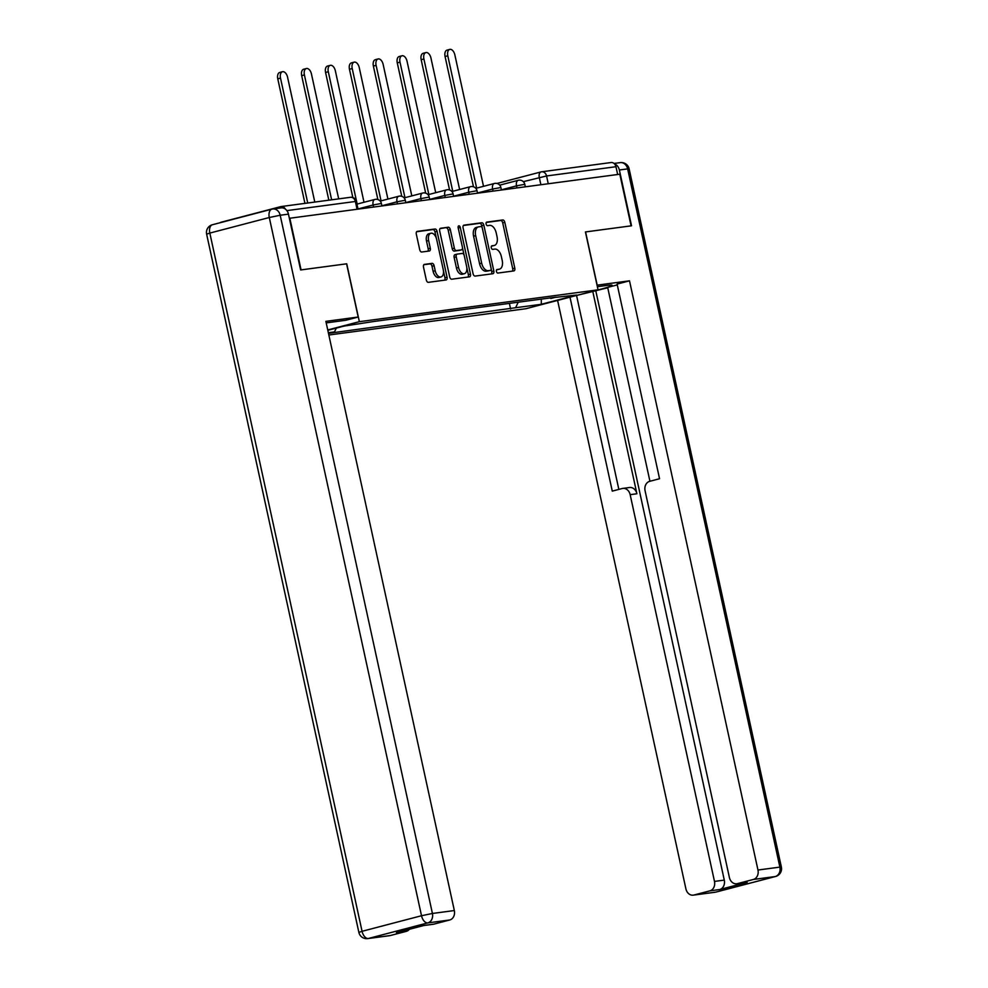 <?xml version="1.0" encoding="UTF-8"?>
<svg xmlns="http://www.w3.org/2000/svg" width="988" height="988" viewBox="0 0 988 988"><rect width="100%" height="100%" fill="white"/><g stroke="black" fill="none" stroke-linecap="round" stroke-linejoin="round"><path stroke-width="1.48" d="M496.433 271.416A1.828 1.062 75.3 0 0 497.878 273.059L513.859 270.922A2.618 1.507 75.3 0 0 513.958 270.897A2.618 1.507 75.3 0 0 514.81 268.18L504.806 222.312A2.618 1.507 75.3 0 0 502.744 219.966L486.775 222.102A1.828 1.062 75.3 0 0 486.701 222.115A1.828 1.062 75.3 0 0 486.108 224.029A1.828 1.062 75.3 0 0 487.553 225.672L489.616 225.388A8.361 4.829 75.3 0 1 496.211 232.896L497.038 236.725A8.361 4.829 75.3 0 1 494.346 245.456A8.361 4.829 75.3 0 1 494 245.518L491.938 245.79A1.828 1.062 75.3 0 0 491.863 245.814A1.828 1.062 75.3 0 0 491.271 247.716A1.828 1.062 75.3 0 0 492.716 249.359L494.778 249.087A8.361 4.829 75.3 0 1 501.373 256.596L502.2 260.412A8.361 4.829 75.3 0 1 499.508 269.144A8.361 4.829 75.3 0 1 499.175 269.218L497.1 269.489A1.828 1.062 75.3 0 0 497.026 269.502A1.828 1.062 75.3 0 0 496.433 271.416M424.457 264.364A2.618 1.507 75.3 0 0 424.346 264.389A2.618 1.507 75.3 0 0 423.506 267.118L426.31 279.987A2.618 1.507 75.3 0 0 428.372 282.333L446.119 279.962A2.618 1.507 75.3 0 0 446.218 279.937A2.618 1.507 75.3 0 0 447.058 277.208L437.067 231.353A2.618 1.507 75.3 0 0 435.004 229.006L417.257 231.377A2.618 1.507 75.3 0 0 417.158 231.402A2.618 1.507 75.3 0 0 416.306 234.119L419.702 249.668A2.618 1.507 75.3 0 0 421.753 252.014L429.348 251.001A2.618 1.507 75.3 0 0 429.459 250.977A2.618 1.507 75.3 0 0 430.299 248.247L428.619 240.541A6.99 4.038 75.3 0 1 430.879 233.242A6.99 4.038 75.3 0 1 436.671 239.467L443.254 269.662A6.99 4.038 75.3 0 1 440.994 276.961A6.99 4.038 75.3 0 1 435.202 270.737L434.103 265.698A2.618 1.507 75.3 0 0 432.052 263.351L424.247 264.426M359.36 321.68L346.739 263.796L301.081 269.897L289.83 218.237L619.809 174.209L631.073 225.857L585.427 231.945L598.049 289.83L359.36 321.68L327.744 329.955M473.079 273.738A2.618 1.507 75.3 0 0 475.142 276.084L492.876 273.725A2.618 1.507 75.3 0 0 492.987 273.701A2.618 1.507 75.3 0 0 493.827 270.971L483.824 225.116A2.618 1.507 75.3 0 0 481.774 222.769L464.027 225.141A2.618 1.507 75.3 0 0 463.915 225.153A2.618 1.507 75.3 0 0 463.076 227.882L473.079 273.738M469.498 276.838L451.751 279.209A2.618 1.507 75.3 0 1 449.688 276.862L439.697 231.007A2.618 1.507 75.3 0 1 440.537 228.277A2.618 1.507 75.3 0 1 440.648 228.253L448.231 227.24A2.618 1.507 75.3 0 1 450.293 229.587L454.356 248.186A2.618 1.507 75.3 0 0 456.407 250.532L461.445 249.865A2.618 1.507 75.3 0 0 461.557 249.841A2.618 1.507 75.3 0 0 462.396 247.111L458.173 227.746A1.828 1.062 75.3 0 1 458.765 225.844A1.828 1.062 75.3 0 1 460.285 227.475L470.449 274.096A2.618 1.507 75.3 0 1 469.609 276.825A2.618 1.507 75.3 0 1 469.498 276.838M328.843 335.006L525.974 308.701L598.049 289.83M285.359 209.086A5.323 4.335 -97.6 0 0 281.061 206.566A5.323 4.335 -97.6 0 0 280.641 206.653L221.176 222.214A5.323 4.335 -97.6 0 0 220.015 222.757M610.621 162.612A5.323 4.335 82.4 0 1 611.053 162.538A5.323 4.335 82.4 0 1 615.956 166.713L546.562 175.963L523.331 181.656M617.661 174.493L615.956 166.713M550.155 297.944L576.597 295.054L541.301 304.292L515.563 307.725L518.255 302.204M336.328 328.102L334.475 331.894L329.547 333.191L515.563 307.725M334.475 331.894L328.337 332.709M327.818 330.325L344.046 326.089L374.711 321.359L555.799 297.19L550.859 298.487M509.4 303.39L510.623 309.022M541.301 304.292L541.301 299.129M496.606 269.823L497.063 269.761A8.361 4.829 75.3 0 0 497.409 269.699A8.361 4.829 75.3 0 0 497.742 269.588M492.567 245.889A8.361 4.829 75.3 0 1 492.246 246A8.361 4.829 75.3 0 1 491.901 246.074L491.444 246.123M512.364 271.12A2.618 1.507 75.3 0 0 512.71 268.724L502.707 222.868A2.618 1.507 75.3 0 0 500.644 220.522L486.281 222.436M482.156 227.648L481.724 225.659A2.618 1.507 75.3 0 0 479.674 223.313L463.421 225.486M491.382 273.923A2.618 1.507 75.3 0 0 491.728 271.527L491.184 269.02M490.443 270.379A1.828 1.062 75.3 0 0 490.517 270.366A1.828 1.062 75.3 0 0 491.11 268.452L482.329 228.203A1.828 1.062 75.3 0 0 480.897 226.548L478.711 226.845A8.361 4.829 75.3 0 0 478.377 226.907A8.361 4.829 75.3 0 0 475.673 235.638L481.675 263.154A8.361 4.829 75.3 0 0 488.27 270.663L490.443 270.379L488.344 270.922A1.828 1.062 75.3 0 0 488.418 270.91A1.828 1.062 75.3 0 0 488.492 270.885M476.611 227.401A8.361 4.829 75.3 0 0 476.278 227.462A8.361 4.829 75.3 0 0 473.573 236.194L475.673 235.638M488.344 270.922L486.17 271.218A8.361 4.829 75.3 0 1 479.575 263.71L473.573 236.194M440.031 228.611L448.231 227.24M459.556 250.359A2.618 1.507 75.3 0 1 459.457 250.396A2.618 1.507 75.3 0 1 459.346 250.409L454.307 251.088A2.618 1.507 75.3 0 1 452.245 248.741L448.194 230.142A2.618 1.507 75.3 0 0 446.131 227.796M462.483 247.79L464.088 255.114M466.793 267.526L468.349 274.639L470.449 274.096M458.556 267.489A6.99 4.038 75.3 0 0 464.348 273.713A6.99 4.038 75.3 0 0 466.608 266.414L464.286 255.781A2.618 1.507 75.3 0 0 462.223 253.434L457.185 254.101A2.618 1.507 75.3 0 0 457.086 254.126A2.618 1.507 75.3 0 0 456.234 256.855L458.556 267.489L456.456 268.032A6.99 4.038 75.3 0 0 462.248 274.256L464.348 273.713M456.975 254.151L455.085 254.657A2.618 1.507 75.3 0 0 454.986 254.669A2.618 1.507 75.3 0 0 454.134 257.399L456.234 256.855M456.456 268.032L454.134 257.399M468.003 277.048A2.618 1.507 75.3 0 0 468.349 274.639M440.994 276.961L438.894 277.505A6.99 4.038 75.3 0 1 433.102 271.28L432.003 266.254A2.618 1.507 75.3 0 0 429.941 263.907L423.84 264.722M430.879 233.242L428.767 233.798A6.99 4.038 75.3 0 0 426.52 241.097L428.619 240.541M427.853 251.199A2.618 1.507 75.3 0 0 428.199 248.803L426.52 241.097M436.375 238.38L434.967 231.908A2.618 1.507 75.3 0 0 432.905 229.562L416.652 231.723M444.625 280.16A2.618 1.507 75.3 0 0 444.958 277.764L443.439 270.774M483.515 186.324L454.851 54.846A6.126 3.532 75.3 0 0 449.775 49.4A6.126 3.532 75.3 0 0 447.799 55.797L476.648 188.128M473.474 186.781L445.069 56.501A6.126 3.532 -104.7 0 1 447.045 50.116L449.775 49.4M459.618 189.511L430.953 58.045A6.126 3.532 75.3 0 0 425.877 52.586A6.126 3.532 75.3 0 0 423.901 58.984L452.751 191.314M449.577 189.968L421.172 59.7A6.126 3.532 -104.7 0 1 423.148 53.303L425.877 52.586M435.72 192.709L407.044 61.231A6.126 3.532 75.3 0 0 401.98 55.773A6.126 3.532 75.3 0 0 400.004 62.17L428.854 194.5M425.68 193.154L397.275 62.886A6.126 3.532 -104.7 0 1 399.238 56.489L401.98 55.773M597.024 285.174L629.504 280.827L757.969 870.033L779.878 867.106L627.639 168.886L619.365 169.985L631.542 225.795L585.575 231.933L597.184 285.137M597.357 286.705L606.533 285.483A29.936 1.741 167.7 0 1 612.152 285.297A29.936 1.741 167.7 0 1 592.924 291.176M607.756 287.78L575.831 295.647M617.29 284.89L607.669 287.409L649.931 481.255M557.603 300.426L685.907 888.891A7.978 6.496 -97.6 0 0 693.267 895.153A7.978 6.496 -97.6 0 0 693.909 895.029L715.818 892.115L775.271 876.541L753.362 879.468L737.394 883.643A7.978 6.496 -97.6 0 1 736.752 883.766A7.978 6.496 -97.6 0 1 729.391 877.505L645.078 490.764A7.978 6.496 -97.6 0 1 649.684 481.329L659.552 478.735L617.105 284.075L629.504 280.827M592.751 291.312L636.902 493.765L630.159 494.667L714.485 881.42L724.29 880.11A7.978 6.496 82.4 0 1 719.684 889.546L747.2 882.333A7.978 6.496 82.4 0 1 746.558 882.469L736.752 883.766M630.159 494.667A7.978 6.496 -97.6 0 0 622.798 488.405A7.978 6.496 -97.6 0 0 622.156 488.529L612.276 491.122L569.99 297.178M693.909 895.029L709.878 890.855A7.978 6.496 -97.6 0 0 714.485 881.42M753.362 879.468A7.978 6.496 -97.6 0 0 757.969 870.033M619.365 169.985A7.978 6.496 -97.6 0 0 614.647 164.033M595.813 290.904L724.29 880.11M576.572 295.548L618.846 489.393M622.798 488.405L629.541 487.504A7.978 6.496 82.4 0 1 636.902 493.765M326.201 322.891L345.788 320.273L358.187 317.024L325.867 321.347L454.332 910.541A7.978 6.496 82.4 0 1 449.725 919.989L433.757 924.163A7.978 6.496 82.4 0 1 433.115 924.286L423.63 925.558M288.459 214.149L280.184 215.248A7.978 6.496 -97.6 0 0 272.824 208.987L281.098 207.888A7.978 6.496 82.4 0 1 288.459 214.149L300.624 269.946L346.59 263.821L358.187 317.024M409.328 929.3A7.978 6.496 82.4 0 1 406.229 931.375L390.272 935.55A7.978 6.496 82.4 0 1 389.63 935.673L367.721 938.6A7.978 6.496 -97.6 0 0 368.363 938.477L390.272 935.55M433.757 924.163L423.951 925.472L396.435 932.672L406.229 931.375M411.811 195.896L383.146 64.418A6.126 3.532 75.3 0 0 378.071 58.971A6.126 3.532 75.3 0 0 376.107 65.356L404.957 197.686M401.77 196.34L373.378 66.073A6.126 3.532 -104.7 0 1 375.341 59.688L378.071 58.971M387.914 199.082L359.249 67.604A6.126 3.532 75.3 0 0 354.173 62.158A6.126 3.532 75.3 0 0 352.21 68.543L381.059 200.873M377.873 199.539L349.468 69.259A6.126 3.532 -104.7 0 1 351.444 62.874L354.173 62.158M364.016 202.268L335.352 70.803A6.126 3.532 75.3 0 0 330.276 65.344A6.126 3.532 75.3 0 0 328.3 71.741L357.162 204.071M352.839 197.526L325.571 72.457A6.126 3.532 -104.7 0 1 327.547 66.06L330.276 65.344M338.686 198.872L311.455 73.989A6.126 3.532 75.3 0 0 306.379 68.53A6.126 3.532 75.3 0 0 304.403 74.927L331.635 199.823M328.831 200.194L301.673 75.644A6.126 3.532 -104.7 0 1 303.649 69.246L306.379 68.53M314.789 202.071L287.557 77.175A6.126 3.532 75.3 0 0 282.482 71.729A6.126 3.532 75.3 0 0 280.506 78.114L307.737 203.009M304.934 203.38L277.776 78.83A6.126 3.532 -104.7 0 1 279.752 72.445L282.482 71.729M540.881 184.744L539.3 177.482A5.323 3.075 75.3 0 1 541.016 171.924A5.323 3.075 75.3 0 1 541.226 171.875A5.323 4.335 82.4 0 1 541.659 171.788A5.323 4.335 82.4 0 1 546.562 175.963L548.254 183.756M496.952 183.472L540.807 171.986M373.588 207.06L373.131 204.998L358.002 208.95M397.485 203.874L397.028 201.799L381.899 205.763M421.382 200.688L420.937 198.613L405.796 202.577M445.279 197.489L444.835 195.426L429.706 199.391M469.177 194.303L468.732 192.24L453.603 196.192M493.074 191.116L492.629 189.041L477.5 193.006M516.983 187.93L516.526 185.855L501.398 189.82M525.332 186.806L524.789 184.311L516.526 185.855A5.323 3.075 -104.7 0 1 518.243 180.298A5.323 3.075 -104.7 0 1 518.465 180.261M501.435 190.005L500.891 187.51L492.629 189.041A5.323 3.075 -104.7 0 1 494.346 183.484A5.323 3.075 -104.7 0 1 494.556 183.447M477.537 193.191L476.994 190.696L468.732 192.24A5.323 3.075 -104.7 0 1 470.449 186.683A5.323 3.075 -104.7 0 1 470.659 186.633M453.64 196.377L453.097 193.883L444.835 195.426A5.323 3.075 -104.7 0 1 446.551 189.869A5.323 3.075 -104.7 0 1 446.761 189.82M429.743 199.564L429.2 197.069L420.937 198.613A5.323 3.075 -104.7 0 1 422.642 193.055A5.323 3.075 -104.7 0 1 422.864 193.018M405.846 202.762L405.302 200.255L397.028 201.799A5.323 3.075 -104.7 0 1 398.744 196.242A5.323 3.075 -104.7 0 1 398.967 196.204M381.936 205.949L381.393 203.454L373.131 204.998A5.323 3.075 -104.7 0 1 374.847 199.44A5.323 3.075 -104.7 0 1 375.07 199.391M357.063 209.271L355.371 201.478L286.878 210.617M358.039 209.135L356.372 201.453L355.371 201.478A5.323 4.335 82.4 0 0 350.468 197.304A5.323 4.335 82.4 0 0 350.036 197.39M497.063 269.761L499.175 269.218M491.901 246.074L494 245.518M500.644 220.522L502.744 219.966M502.707 222.868L504.806 222.312M512.71 268.724L514.81 268.18M479.674 223.313L481.774 222.769M481.724 225.659L483.824 225.116M491.728 271.527L493.827 270.971M479.575 263.71L481.675 263.154M486.17 271.218L488.27 270.663M448.194 230.142L450.293 229.587M452.245 248.741L454.356 248.186M454.307 251.088L456.407 250.532M459.346 250.409L461.445 249.865M458.234 228.006L460.285 227.475M429.941 263.907L432.052 263.351M432.003 266.254L434.103 265.698M433.102 271.28L435.202 270.737M428.199 248.803L430.299 248.247M432.905 229.562L435.004 229.006M434.967 231.908L437.067 231.353M444.958 277.764L447.058 277.208M445.069 56.501L447.799 55.797M421.172 59.7L423.901 58.984M397.275 62.886L400.004 62.17M737.394 883.643L747.2 882.333M719.684 889.546L709.878 890.855M715.818 892.115A7.978 6.496 82.4 0 1 715.176 892.238A7.978 7.978 0 0 0 716.139 892.041A7.978 4.619 -104.7 0 1 715.818 892.115M775.271 876.541A7.978 4.619 75.3 0 0 775.592 876.48A7.978 7.978 0 0 0 781.372 867.056L779.878 867.106A7.978 6.496 82.4 0 1 775.271 876.541M716.448 891.942A7.978 4.619 -104.7 0 1 716.139 892.041L775.592 876.48M614.054 163.452L620.279 162.625A7.978 6.496 82.4 0 1 627.639 168.886L629.134 168.837L781.372 867.056M212.729 224.684A7.978 4.619 75.3 0 0 212.408 224.745L271.861 209.172A7.978 4.619 -104.7 0 1 272.182 209.11A7.978 6.496 -97.6 0 1 272.824 208.987A7.978 7.978 0 0 0 271.861 209.172A7.978 4.619 -104.7 0 0 269.292 217.508L280.184 215.248L432.423 913.468L421.518 915.728L269.292 217.508L209.827 233.082L362.065 931.301L421.518 915.728A7.978 4.619 75.3 0 0 427.816 922.903L368.363 938.477A7.978 4.619 -104.7 0 1 362.065 931.301L358.866 932.388A7.978 7.978 0 0 0 367.721 938.6M449.725 919.989L427.816 922.903A7.978 6.496 -97.6 0 0 432.423 913.468L454.332 910.541M206.628 234.168L209.827 233.082A7.978 4.619 75.3 0 1 212.408 224.745A7.978 7.978 0 0 0 206.628 234.168L358.866 932.388M373.378 66.073L376.107 65.356M349.468 69.259L352.21 68.543M325.571 72.457L328.3 71.741M301.673 75.644L304.403 74.927M277.776 78.83L280.506 78.114M524.789 184.311A5.323 5.323 0 0 0 518.243 180.298L499.718 185.151M500.891 187.51A5.323 5.323 0 0 0 494.346 183.484L475.821 188.338M476.994 190.696A5.323 5.323 0 0 0 470.449 186.683L451.911 191.524M453.097 193.883A5.323 5.323 0 0 0 446.551 189.869L428.014 194.722M429.2 197.069A5.323 5.323 0 0 0 422.642 193.055L404.117 197.909M405.302 200.255A5.323 5.323 0 0 0 398.744 196.242L380.219 201.095M381.393 203.454A5.323 5.323 0 0 0 374.847 199.44L356.952 204.121M281.061 206.566L350.468 197.304A5.323 5.323 0 0 1 356.372 201.453M496.927 183.459L541.016 171.924A5.323 5.323 0 0 1 541.659 171.788L611.053 162.538M497.409 269.699L499.508 269.144M492.246 246L494.346 245.456M488.418 270.91L490.517 270.366M476.278 227.462L478.377 226.907M459.457 250.396L461.557 249.841M454.986 254.669L457.086 254.126M693.267 895.153L715.176 892.238M629.134 168.837A7.978 7.978 0 0 0 620.279 162.625"/></g></svg>

